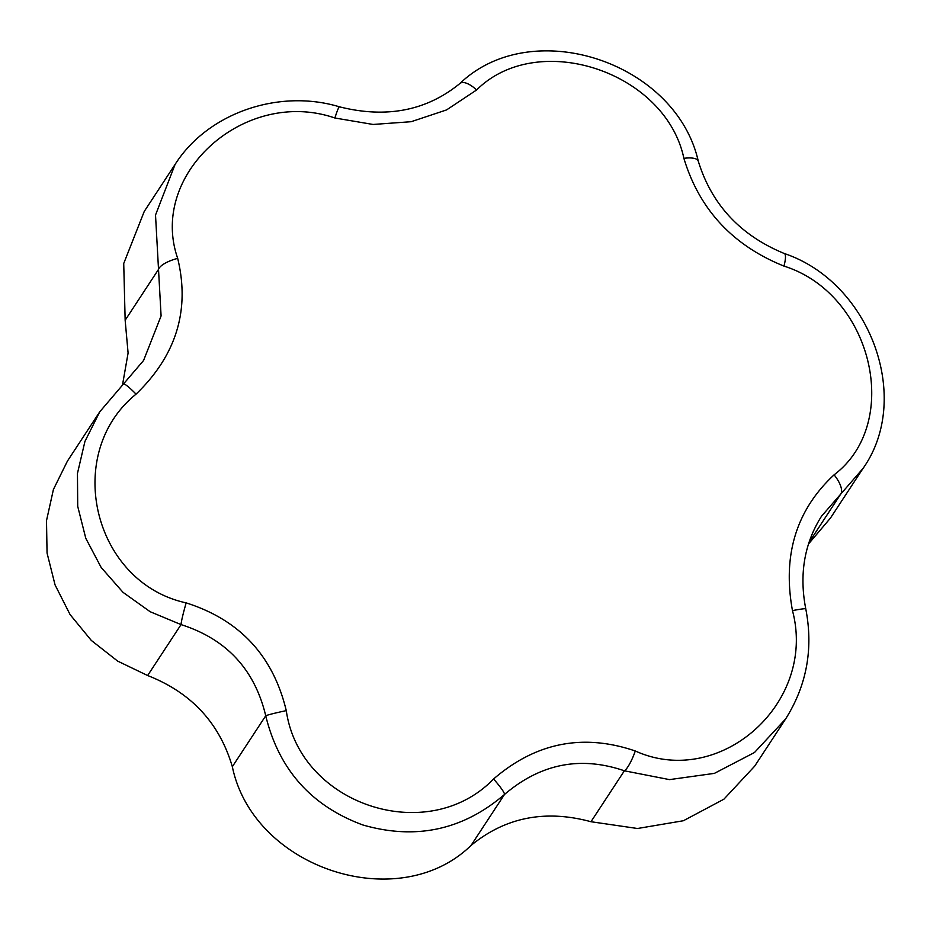 <?xml version="1.0" encoding="UTF-8"?>
<svg xmlns="http://www.w3.org/2000/svg" width="930" height="930" viewBox="0 0 930 930"><rect width="100%" height="100%" fill="white"/><g stroke="black" fill="none" stroke-linecap="round" stroke-linejoin="round"><path stroke-width="1.4" d="M808.449 544.027L830.478 518.045L862.796 468.767M862.947 468.534L821.481 516.278M334.87 117.994A20.785 1.43 105.9 0 1 339.404 106.811C386.322 118.587 426.51 110.809 459.932 83.479C531.913 14.415 675.831 61.938 698.267 161.123A20.785 6.987 164.7 0 0 683.887 158.333C665.613 71.598 537.703 29.202 476.602 89.978L446.551 109.926L411.188 121.702L373.07 124.457L334.87 117.994C245.357 87.071 148.161 173.584 177.688 258.377C190.162 310.097 176.281 355.353 136.059 394.146C62.391 453.677 93.105 582.599 186.174 602.884C239.766 619.95 273.129 655.859 286.277 710.648C299.669 804.81 427.579 847.23 493.563 779.003C535.866 742.547 583.11 733.2 635.295 750.987C719.925 789.338 817.11 702.848 792.465 610.603C782.351 555.291 796.231 510.035 834.094 474.835A20.785 8.521 48.9 0 1 840.615 494.249L808.926 542.574M834.094 474.835C902.902 422.732 872.166 293.822 783.978 266.096C732.747 245.439 699.383 209.517 683.887 158.333M783.978 266.096A20.785 4.511 -69.4 0 0 784.35 253.53C740.361 235.418 711.671 204.612 698.267 161.123M136.059 394.146A20.785 2.592 47.6 0 0 123.434 384.044L143.58 360.48L161.088 315.933L155.519 215.039L175.073 164.447L144.255 211.424L123.725 263.492L125.155 320.257L128.096 353.016L122.516 384.88M459.932 83.479A20.785 8.521 48.9 0 1 476.602 89.978M792.465 610.603A20.785 1.046 -11.8 0 1 805.764 608.836C799.068 574.252 804.357 543.329 821.632 516.045L821.62 516.069M635.295 750.987A20.785 4.511 110.6 0 1 624.379 770.796C580.564 755.765 540.586 763.669 504.467 794.499C462.908 830.083 415.675 840.22 362.77 824.945C311.213 805.88 278.861 769.494 265.736 715.775C254.646 669.449 226.409 639.061 181.048 624.6A20.785 1.43 -74.1 0 1 186.174 602.884M785.629 718.96L754.474 752.521L714.38 773.376L669.484 779.619L624.379 770.796L590.98 821.725L637.503 828.502L683.411 820.737L723.9 799.196L754.672 766.157L785.455 719.216M125.155 320.257L158.553 269.328A20.785 6.987 -15.3 0 1 177.688 258.377M175.073 164.447L175.073 164.447C207.716 112.914 278.884 88.478 339.404 106.811M493.563 779.003A20.785 2.592 47.6 0 1 504.467 794.499L471.057 845.428C505.35 817.261 545.329 809.356 590.98 821.725M286.277 710.648A20.785 1.046 168.2 0 0 265.736 715.775L232.337 766.704C253.309 868.306 398.528 916.213 471.057 845.428M99.754 411.804L67.413 461.117L53.417 489.471L46.5 520.672L47.058 553.059L55.068 584.924L70.076 614.579L91.314 640.433L117.645 661.102L147.638 675.529L181.048 624.6L150.183 611.731L123.016 592.34L101.161 567.451L85.793 538.319L77.713 506.339L77.457 473.417L84.944 441.39L99.754 411.804L123.434 384.044M147.638 675.529C191.22 692.594 219.457 722.982 232.337 766.704M862.819 468.732C913.051 398.156 869.899 282.255 784.35 253.53M785.478 719.181C806.752 685.48 813.506 648.687 805.764 608.836"/></g></svg>
